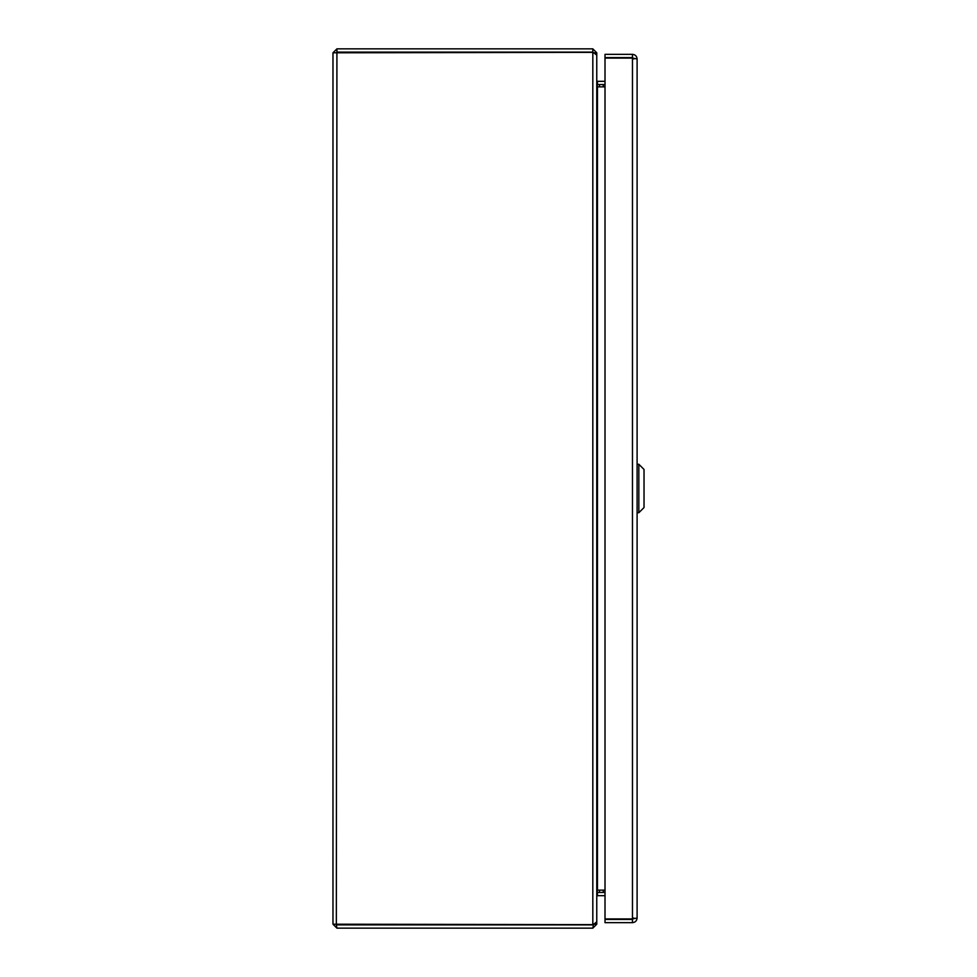 <?xml version="1.0" encoding="UTF-8"?>
<svg xmlns="http://www.w3.org/2000/svg" width="977" height="977" viewBox="0 0 977 977"><rect width="100%" height="100%" fill="white"/><g stroke="black" fill="none" stroke-linecap="round" stroke-linejoin="round"><path stroke-width="1.47" d="M605.007 86.868L597.448 86.868L596.825 84.523L605.007 84.572M593.772 52.795L596.764 52.795L596.764 80.627L597.448 81.323L605.007 81.323M596.764 82.935L597.448 86.868L597.448 890.132L605.007 890.132M605.007 892.428L596.825 892.477M593.772 924.205L596.764 924.205L596.764 896.373L597.448 895.677L605.007 895.677M597.448 890.132L596.764 894.065M593.503 52.66L596.764 55.091L596.764 921.909L593.503 924.34M336.222 924.205L336.918 928.15L592.819 928.15L596.764 924.205M592.819 928.15L593.515 924.205M596.764 52.795L592.819 48.85L336.918 48.85L332.974 52.795L592.819 52.367L592.819 924.633L332.974 924.205L332.974 52.795M336.222 52.795L336.918 52.099L592.819 52.099L592.819 48.85M592.819 52.099L593.515 52.795M336.918 924.901L592.819 924.901M336.918 52.099L336.918 48.85M336.344 924.596L336.918 52.367M332.974 924.205L336.918 928.15M637.102 58.974L637.102 918.026L632.473 918.917L605.007 918.917L605.007 58.083L632.473 58.083L637.102 58.974C636.821 56.165 635.282 54.627 632.473 54.346L605.007 54.346L605.007 57.594L632.473 57.594L632.473 54.346M633.853 58.974L632.473 57.594M633.853 918.026L632.473 919.406L605.007 919.406L605.007 922.654L632.473 922.654C635.282 922.373 636.821 920.835 637.102 918.026M632.473 919.406L632.473 922.654M599.487 895.677L605.007 895.701M620.444 58.083L625.28 58.083M599.487 86.868L599.487 84.572M599.487 892.428L599.487 890.132M638.836 464.27L644.026 469.461L644.026 507.539L638.836 512.73L638.836 464.27L637.102 464.27M597.448 81.323L597.448 84.572M597.448 895.677L597.448 892.428M632.473 918.917L632.473 58.083M603.273 890.132L603.273 892.428M603.273 84.572L603.273 86.868M625.28 57.875L622.862 57.753M638.836 512.73L637.102 512.73"/></g></svg>
